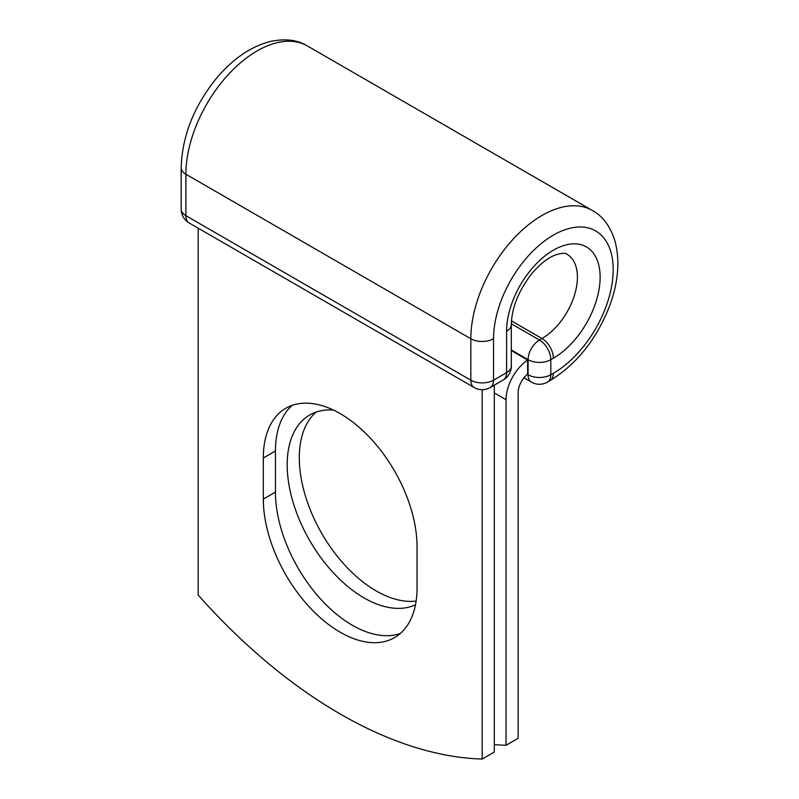 <?xml version="1.0" encoding="UTF-8"?>
<svg xmlns="http://www.w3.org/2000/svg" width="799" height="799" viewBox="0 0 799 799"><rect width="100%" height="100%" fill="white"/><g stroke="black" fill="none" stroke-linecap="round" stroke-linejoin="round"><path stroke-width="1.2" d="M340.184 632.229A108.704 62.761 -120 0 0 394.536 637.612A108.704 62.761 -120 0 0 417.058 587.844L417.058 546.746A108.704 62.761 -120 0 0 369.607 437.353A108.704 62.761 -120 0 0 285.842 408.229A108.704 62.761 -120 0 0 263.32 457.997L263.32 499.095A108.704 62.761 -120 0 0 340.184 632.229M292.234 405.323A108.704 62.761 -120 0 0 275.445 451.006L275.445 492.104A108.704 62.761 -120 0 0 352.309 625.227A108.704 62.761 -120 0 0 400.259 633.527M416.129 601.048A108.704 62.761 60 0 1 376.159 590.91A108.704 62.761 60 0 1 306.896 500.653A108.704 62.761 60 0 1 316.094 412.104M415.48 604.803A108.704 62.761 60 0 1 364.044 597.902A108.704 62.761 60 0 1 293.033 502.112A108.704 62.761 60 0 1 309.692 415.011A108.704 62.761 60 0 1 333.443 410.067M494.291 744.608A468.544 270.511 -120 0 0 506.037 745.277L506.037 399.69A33.418 19.296 -60 0 1 527.62 360.049L527.62 374.152A16.28 9.398 -60 0 0 518.151 392.699L518.151 738.286L506.037 745.277M527.62 360.049L511.31 350.531M482.177 389.672L482.177 759.05L494.291 752.059L494.291 385.168M482.177 759.05A468.544 270.511 60 0 1 198.202 595.095L198.202 228.204M506.037 399.69L494.291 392.918M527.37 374.341L528.089 374.761L528.089 359.68L511.31 349.982M553.367 373.283L550.811 374.761A16.06 9.278 60 0 1 547.485 382.112L550.042 380.634A16.06 9.278 -120 0 0 553.367 373.283A84.604 48.849 -60 0 0 613.193 269.663A84.604 48.849 -60 0 0 553.367 235.126A84.604 48.849 -60 0 0 493.542 338.746L493.542 380.174L506.606 372.624A16.06 9.278 0 0 0 511.31 366.072L511.31 324.644C511.75 307.625 518.681 290.506 532.084 273.298C539.944 264.169 547.475 258.157 554.686 255.251C561.298 253.013 565.422 252.694 567.04 254.282A50.067 28.904 -60 0 1 574.711 294.402A50.067 28.904 -60 0 1 542.002 338.526L539.445 340.004A16.06 9.278 60 0 1 550.811 359.68L550.811 374.761A16.06 9.278 180 0 1 528.089 374.761A16.06 9.278 120 0 0 531.415 382.112A16.06 16.06 0 0 0 547.485 382.112M511.31 324.644A16.06 9.278 0 0 1 506.606 331.205A66.127 38.182 -60 0 1 553.367 250.207A66.127 38.182 -60 0 1 600.129 277.203A66.127 38.182 -60 0 1 553.367 358.202L550.811 359.68A16.06 9.278 180 0 1 528.089 359.68A16.06 9.278 120 0 1 539.445 340.004L511.32 323.755M553.367 358.202A16.06 9.278 -120 0 0 542.002 338.526L511.45 320.888M181.183 167.68A16.06 9.278 0 0 0 185.897 174.242A100.674 58.117 -60 0 1 229.832 72.929A100.674 58.117 -60 0 1 307.415 45.962C297.538 39.86 285.173 38.362 270.332 41.478C250.636 46.602 232.609 58.976 216.229 78.582C193.817 106.527 182.132 136.22 181.183 167.68L181.183 209.108A16.06 9.278 0 0 0 185.897 215.67L470.821 380.174A16.06 9.278 0 0 0 493.542 380.174A16.06 9.278 -120 0 1 490.216 387.525L503.27 379.984A16.06 9.278 -120 0 0 506.606 372.624L506.606 331.205M181.183 209.108A16.06 16.06 0 0 0 189.223 223.021A16.06 9.278 120 0 1 185.897 215.67L185.897 174.242L470.821 338.746A100.674 58.117 -60 0 1 514.766 237.433A100.674 58.117 -60 0 1 592.339 210.467L307.415 45.962M189.223 223.021L474.147 387.525A16.06 9.278 120 0 1 470.821 380.174L470.821 338.746A16.06 9.278 0 0 0 493.542 338.746M275.445 451.006L263.32 457.997M275.445 492.104L263.32 499.095M550.042 380.634C576.798 364.104 596.673 339.146 609.667 305.787C618.466 281.787 620.174 259.975 614.771 240.349C610.046 225.927 602.576 215.97 592.339 210.467M523.954 377.807L531.415 382.112M503.27 379.984A16.06 16.06 0 0 0 511.31 366.072M474.147 387.525A16.06 16.06 0 0 0 490.216 387.525"/></g></svg>
